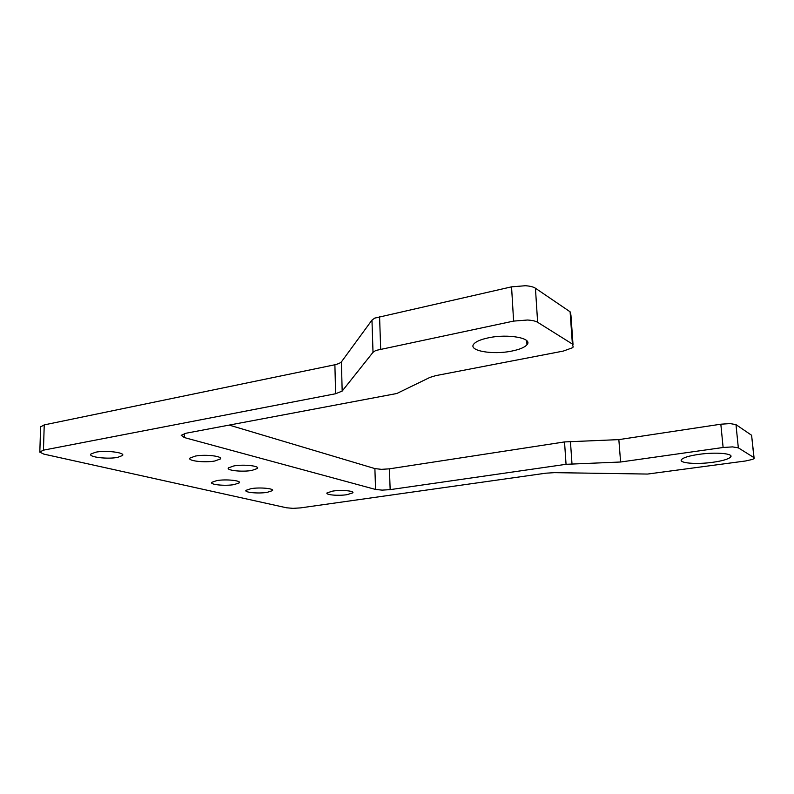 <?xml version="1.0" encoding="UTF-8"?>
<svg xmlns="http://www.w3.org/2000/svg" width="794" height="794" viewBox="0 0 794 794"><rect width="100%" height="100%" fill="white"/><g stroke="black" fill="none" stroke-linecap="round" stroke-linejoin="round"><path stroke-width="1.19" d="M512.011 351.027C492.727 355.136 467.825 350.789 473.79 344.06C475.904 341.539 480.717 339.475 488.241 337.867C508.041 333.49 533.3 338.175 526.968 344.755C524.695 347.365 519.703 349.459 512.011 351.027M712.962 462.267C696.338 464.649 678.036 463.11 681.58 459.498C683.594 457.503 689.311 455.796 698.73 454.386C715.682 451.875 734.311 453.523 730.559 457.096C728.366 459.17 722.5 460.887 712.962 462.267M43.819 454.108L39.7 452.074L43.462 450.158L335.614 393.745L342.174 391.085L373.011 352.318L375.79 350.462L513.609 321.094L527.514 320.022C532.169 320.29 535.543 321.044 537.637 322.295L572.385 344.04L573.199 347.018L572.385 347.792L563.303 351.077L435.767 375.631L429.901 377.418L396.821 393.506L186.034 433.226L181.201 435.32L184.347 437.573L375.562 489.451L382.122 490.126L390.152 489.64L566.053 464.311L620.6 462.009L723.116 447.488L732.515 446.893L738.331 447.836L753.923 457.592L754.131 458.495L752.672 459.369L745.506 460.986L647.557 474.058L554.5 472.648L545.944 473.174L300.43 507.902L292.986 508.349L286.515 507.783L43.819 454.108M573.02 344.517L570.926 315.019L570.102 311.794L535.434 288.222C533.35 286.862 529.985 286.029 525.37 285.731L511.554 286.842L374.718 318.116L371.969 320.111L341.4 361.905L339.078 363.513L334.889 364.764L44.226 424.899L40.484 426.964M754.052 457.681L751.6 435.261L735.978 424.631L730.192 423.589L720.833 424.204L618.844 439.618L564.524 441.93L389.427 468.837L381.428 469.343L374.887 468.589L229.268 425.108M95.608 452.213C105.83 450.109 125.482 452.55 122.554 455.488L117.641 457.374C107.577 459.408 88.084 457.076 90.834 454.079L95.608 452.213M332.765 491.089C341.549 489.69 354.819 490.91 352.764 492.876L346.938 494.692C338.254 496.052 325.083 494.88 327.049 492.885L332.765 491.089M251.182 488.618C260.075 487.129 274.635 488.538 272.461 490.632L267.161 492.359C258.378 493.808 243.927 492.459 245.991 490.335L251.182 488.618M195.354 456.074C205.517 454.128 223.084 456.222 220.315 458.982L214.747 461.016C204.723 462.902 187.305 460.897 189.925 458.088L195.354 456.074M233.942 465.909C243.738 464.123 260.015 465.949 257.454 468.48L251.787 470.455C242.13 472.182 225.982 470.445 228.414 467.874L233.942 465.909M216.831 480.588C226.032 478.971 241.624 480.578 239.302 482.851L234.061 484.618C224.98 486.186 209.507 484.648 211.72 482.335L216.831 480.588M220.315 457.999L220.315 458.982M618.844 439.618L620.6 462.009M570.102 311.794L572.385 344.04M511.554 286.842L513.609 321.094M374.887 468.589L375.562 489.451M564.524 441.93L566.053 464.311M720.833 424.204L723.116 447.488M751.6 435.261L753.923 457.592M334.889 364.764L335.614 393.745M371.969 320.111L373.011 352.318M380.673 348.993L379.572 316.538M342.174 391.085L341.4 361.905M43.462 450.158L44.226 424.899M738.331 447.836L735.978 424.631M571.988 463.785L570.429 441.385M390.152 489.64L389.427 468.837M184.347 437.573L184.357 433.603M537.637 322.295L535.434 288.222M122.554 455.488L122.574 454.515M352.764 492.876L352.744 492.171M272.461 490.632L272.461 489.928M257.454 468.48L257.445 467.557M239.302 482.851L239.292 482.077M40.613 426.467L39.839 451.617M730.381 455.329L730.559 457.096M526.71 340.656L526.968 344.755"/></g></svg>
